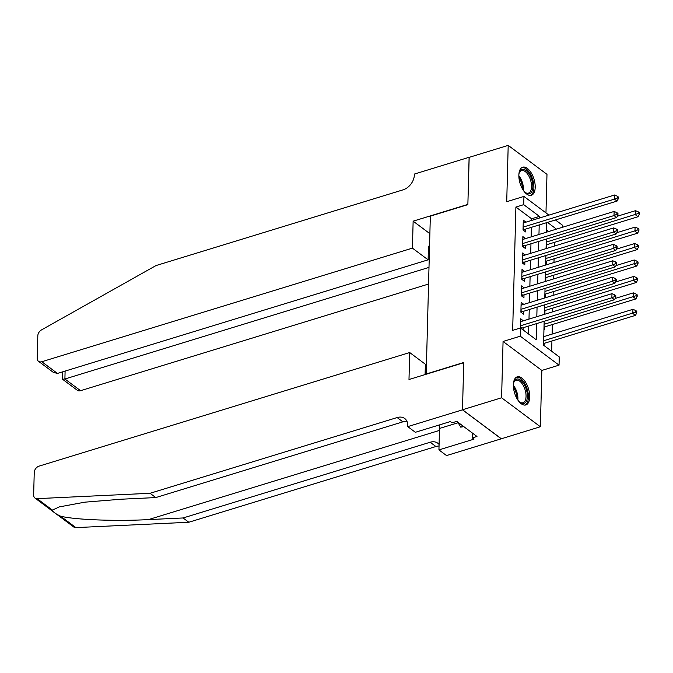 <?xml version="1.0" encoding="UTF-8"?>
<svg xmlns="http://www.w3.org/2000/svg" width="673" height="673" viewBox="0 0 673 673"><rect width="100%" height="100%" fill="white"/><g stroke="black" fill="none" stroke-linecap="round" stroke-linejoin="round"><path stroke-width="1.01" d="M529.718 396.986A14.688 7.277 73 0 0 525.672 382.415A14.688 7.277 73 0 0 517.234 376.838A14.688 7.277 73 0 0 513.364 384.779A14.688 7.277 73 0 0 517.411 399.35A14.688 7.277 73 0 0 525.849 404.927A14.688 7.277 73 0 0 529.718 396.986M535.203 187.346A14.688 7.277 73 0 0 531.157 172.776A14.688 7.277 73 0 0 522.728 167.198A14.688 7.277 73 0 0 518.858 175.14A14.688 7.277 73 0 0 522.904 189.71A14.688 7.277 73 0 0 531.334 195.288A14.688 7.277 73 0 0 535.203 187.346M544.171 321.282L543.54 345.19L559.263 356.934L559.044 365.153L520.271 336.189L520.481 327.97L536.204 339.714L536.625 323.587M462.494 409.84L463.731 362.73L408.991 379.513L409.697 352.543L39.059 466.137A5.653 4.063 -53.2 0 0 34.239 472.513L33.65 494.949A5.653 4.063 -53.2 0 0 34.962 498.045A5.653 4.063 -53.2 0 0 37.091 498.651L150.045 493.284L397.137 417.554A13.182 9.481 126.8 0 1 404.725 418.505A13.182 9.481 126.8 0 1 407.779 425.715L407.754 426.615L462.494 409.84L501.267 438.804L540.369 426.741L541.841 370.428L559.044 365.153M545.971 212.895L546.981 174.349L508.199 145.385L506.727 201.707L523.93 196.432L548.949 215.116M555.435 219.962L562.704 225.396L562.662 227.222M551.658 351.247L551.927 340.984M552.104 334.086L552.356 324.537M552.684 311.835L552.785 308.099M553.113 295.388L553.214 291.653M553.551 278.95L553.643 275.215M553.98 262.504L554.072 258.769M554.409 246.066L554.51 242.33M501.276 438.72L462.494 409.756L501.595 397.777L540.369 426.741M462.494 409.756L463.731 362.486L426.202 373.995L430.333 216.142L467.87 204.642L469.106 157.373L508.199 145.385M523.333 320.828L520.717 318.775L520.473 327.97L512.666 330.367L515.897 207.048L523.712 204.651L523.93 196.432M523.762 304.389L521.146 302.337L520.885 312.196L523.51 314.156L523.586 311.279M524.191 287.943L521.575 285.89L521.323 295.758L523.939 297.71L524.015 294.833M524.629 271.505L522.004 269.452L521.752 279.312L524.368 281.272L524.444 278.395M525.058 255.059L522.441 253.006L522.181 262.874L524.797 264.826L524.873 261.948M525.487 238.621L522.871 236.568L522.61 246.427L525.234 248.387L525.31 245.51M546.106 247.218L546.619 247.597L546.695 244.72M545.677 263.656L546.19 264.043L546.266 261.166M545.248 280.103L545.761 280.481L545.837 277.604M544.819 296.541L545.332 296.928L545.408 294.051M544.381 312.987L544.903 313.366L544.979 310.489M543.952 329.425L544.465 329.812L544.541 326.935M548.655 231.512L546.56 229.956M543.784 336.004L544.297 336.483M544.053 345.577L544.112 343.373M528.599 334.027L528.81 325.984M528.986 319.095L529.239 309.546M529.415 302.648L529.668 293.1M529.853 286.21L530.097 276.662M530.282 269.764L530.534 260.215M530.711 253.326L530.963 243.777M531.14 236.879L531.392 227.331M531.569 220.441L531.62 218.792L515.897 207.048M525.916 222.174L523.3 220.121L523.039 229.989L525.663 231.941L525.739 229.064M523.098 329.921L523.157 327.717M541.841 370.428L503.068 341.463L501.595 397.777M503.068 341.463L520.271 336.189M546.754 222.628L546.501 232.177M546.325 239.066L546.072 248.615M545.887 255.513L545.643 265.061M545.458 271.951L545.206 281.499M545.029 288.397L544.777 297.946M544.6 304.835L544.348 314.384M556.47 229.123L547.477 222.401M539.393 218.044L539.435 216.395L523.712 204.651M536.81 316.697L537.062 307.149M537.239 300.259L537.491 290.702M537.668 283.813L537.92 274.264M538.097 267.374L538.35 257.818M538.535 250.928L538.779 241.38M538.964 234.49L539.208 224.933M531.62 218.792L539.435 216.395M523.224 222.906L525.916 222.082M543.767 336.55L544.297 336.391M522.795 239.344L525.487 238.52M522.366 255.79L525.058 254.966M521.937 272.229L524.629 271.404M521.508 288.675L524.2 287.851M521.07 305.113L523.771 304.289M520.641 321.559L523.333 320.735M523.081 228.399L524.486 229.451L617.065 201.076L614.449 199.115L523.114 227.112M617.301 197.854L618.344 198.636L618.386 196.987L617.343 196.205L617.301 197.854L614.449 199.115L614.558 195.01L523.224 222.999M524.486 229.451A1.884 1.354 -53.2 0 0 523.897 229.745L523.3 230.183M617.065 201.076L618.344 198.636M617.343 196.205L614.558 195.01M546.165 244.888L638.029 216.731L635.405 214.771L635.514 210.666L617.301 216.243M546.24 242.103L638.256 213.509L639.308 214.292L639.35 212.643L638.298 211.86L638.256 213.509M635.514 210.666L638.298 211.86M639.308 214.292L638.029 216.731M518.9 174.282A12.711 6.301 -107 0 1 519.287 172.7A12.711 6.301 -107 0 1 525.52 170.151A12.711 6.301 -107 0 1 532.049 180.658A12.711 6.301 -107 0 1 531.737 191.797A12.711 6.301 -107 0 1 525.403 192.663A12.711 6.301 -107 0 1 524.2 191.569M525.024 192.352A11.769 5.83 73 0 0 528.448 193.117A11.769 5.83 73 0 0 530.804 180.97A11.769 5.83 73 0 0 521.55 170.614A11.769 5.83 73 0 0 519.144 173.171M530.425 195.448A14.596 7.235 73 0 0 532.982 180.507A14.596 7.235 73 0 0 521.886 167.577M513.406 383.921A12.711 6.301 -107 0 1 513.793 382.34A12.711 6.301 -107 0 1 520.036 379.791A12.711 6.301 -107 0 1 526.564 390.29A12.711 6.301 -107 0 1 526.252 401.436A12.711 6.301 -107 0 1 519.918 402.303A12.711 6.301 -107 0 1 518.706 401.209M519.531 401.991A11.769 5.83 73 0 0 522.955 402.757A11.769 5.83 73 0 0 525.319 390.601A11.769 5.83 73 0 0 516.056 380.253A11.769 5.83 73 0 0 513.65 382.811M524.94 405.079A14.596 7.235 73 0 0 527.489 390.147A14.596 7.235 73 0 0 516.401 377.216M457.741 422.106L460.711 427.136L463.823 426.648M463.377 426.32L460.711 427.136M412.431 248.135L41.793 361.729L57.457 373.431L428.104 259.837L412.431 248.135L413.138 221.173L467.87 204.399L469.182 157.347M57.457 373.431L53.31 372.354L38.538 361.325A5.653 4.063 -53.2 0 1 37.234 358.238L37.814 335.793A5.653 4.063 -53.2 0 1 41.507 329.913L156.01 265.566L403.102 189.836A13.182 9.481 -53.2 0 0 414.349 174.972L414.375 174.063L469.106 157.289M429.879 233.674L413.138 221.173M429.525 246.991L428.457 246.192L428.104 259.837M428.995 267.4L64.902 378.992L80.567 390.693A5.653 4.063 126.8 0 1 77.319 390.29L62.555 379.261L64.902 378.992L65.104 371.092M428.558 284.04L80.567 390.693M38.538 361.325A5.653 4.063 -53.2 0 0 41.793 361.729M429.349 253.755L428.247 254.091M62.639 371.849L62.555 379.261M150.045 493.284L155.783 497.574L121.148 499.215L84.899 502.159L59.224 506.92L52.427 510.1C52.587 511.657 55.287 513.676 60.536 516.157C74.114 519.758 115.621 521.39 148.447 519.606L183.081 517.966L430.173 442.237A13.182 9.481 126.8 0 1 437.761 443.187A13.182 9.481 126.8 0 1 439.082 444.474M426.261 371.816L425.159 372.152M183.081 517.966L188.819 522.248L435.911 446.519A13.182 9.481 126.8 0 1 439.04 446.039M407.005 421.433A13.182 9.481 126.8 0 0 402.875 421.845L155.783 497.574M60.536 516.157L75.872 527.615L188.819 522.248M407.754 426.615L415.359 432.293L450.388 421.559L452.063 422.804L456.757 421.374L476.98 436.474L472.295 437.913L473.969 439.166L438.939 449.9L446.536 455.579L501.267 438.804M409.697 352.543L425.37 364.244L425.092 374.575M439.393 424.924A21.183 10.499 -107 0 1 439.503 428.449L438.939 449.9M75.872 527.615A5.653 4.063 126.8 0 1 73.736 527.001L34.962 498.045M472.421 433.067L472.295 437.913M522.652 244.846L524.057 245.889L616.636 217.522L614.02 215.562L522.685 243.55M616.872 214.292L617.915 215.074L617.957 213.434L616.914 212.651L616.872 214.292L614.02 215.562L614.121 211.448L522.795 239.445M524.057 245.889A1.884 1.354 -53.2 0 0 523.468 246.192L522.871 246.621M616.636 217.522L617.915 215.074M616.914 212.651L614.121 211.448M522.223 261.284L523.628 262.335L616.207 233.96L613.583 232L522.256 259.997M616.434 230.738L617.486 231.52L617.528 229.872L616.476 229.089L616.434 230.738L613.583 232L613.692 227.895L522.366 255.883M523.628 262.335A1.884 1.354 -53.2 0 0 523.039 262.63L522.441 263.067M616.207 233.96L617.486 231.52M616.476 229.089L613.692 227.895M521.794 277.73L523.19 278.773L615.778 250.406L613.153 248.446L521.827 276.435M616.005 247.176L617.057 247.958L617.099 246.318L616.047 245.536L616.005 247.176L613.153 248.446L613.263 244.333L521.937 272.329M523.19 278.773A1.884 1.354 -53.2 0 0 522.61 279.076L522.004 279.505M615.778 250.406L617.057 247.958M616.047 245.536L613.263 244.333M521.365 294.168L522.761 295.22L615.349 266.844L612.724 264.884L521.398 292.881M615.576 263.623L616.628 264.405L616.67 262.756L615.618 261.974L615.576 263.623L612.724 264.884L612.834 260.779L521.499 288.767M522.761 295.22A1.884 1.354 -53.2 0 0 522.172 295.514L521.575 295.952M615.349 266.844L616.628 264.405M615.618 261.974L612.834 260.779M545.736 261.326L637.6 233.178L634.976 231.218L635.085 227.104L616.872 232.69M545.811 258.541L637.827 229.947L638.879 230.73L638.921 229.089L637.869 228.307L637.827 229.947M635.085 227.104L637.869 228.307M638.879 230.73L637.6 233.178M545.307 277.772L637.163 249.616L634.546 247.656L634.656 243.55L616.443 249.128M545.382 274.988L637.398 246.394L638.45 247.176L638.492 245.527L637.44 244.745L637.398 246.394M634.656 243.55L637.44 244.745M638.45 247.176L637.163 249.616M544.878 294.21L636.734 266.054L634.117 264.102L634.227 259.988L616.014 265.574M544.953 291.426L636.969 262.832L638.012 263.614L638.054 261.974L637.011 261.191L636.969 262.832M634.227 259.988L637.011 261.191M638.012 263.614L636.734 266.054M544.449 310.657L636.305 282.5L633.688 280.54L633.789 276.435L615.585 282.012M544.516 307.872L636.54 279.278L637.583 280.061L637.625 278.412L636.582 277.629L636.54 279.278M633.789 276.435L636.582 277.629M637.583 280.061L636.305 282.5M520.927 310.615L522.332 311.658L614.912 283.291L612.295 281.331L520.961 309.319M615.147 280.061L616.19 280.843L616.241 279.202L615.189 278.42L615.147 280.061L612.295 281.331L612.405 277.217L521.07 305.214M522.332 311.658A1.884 1.354 -53.2 0 0 521.743 311.961L521.146 312.39M614.912 283.291L616.19 280.843M615.189 278.42L612.405 277.217M544.02 327.095L635.876 298.938L633.251 296.986L633.36 292.873L615.147 298.459M544.087 324.31L636.103 295.716L637.154 296.499L637.196 294.858L636.153 294.076L636.103 295.716M633.36 292.873L636.153 294.076M637.154 296.499L635.876 298.938M520.498 327.053L521.903 328.104L614.483 299.729L611.866 297.769L520.532 325.766M614.718 296.507L615.761 297.289L615.803 295.64L614.76 294.858L614.718 296.507L611.866 297.769L611.967 293.664L520.641 321.652M521.903 328.104A1.884 1.354 -53.2 0 0 521.314 328.399L521.188 328.491M614.483 299.729L615.761 297.289M614.76 294.858L611.967 293.664M543.582 343.541L635.447 315.385L632.822 313.425L632.931 309.319L543.767 336.643M543.658 340.757L635.674 312.154L636.725 312.945L636.767 311.296L635.716 310.514L635.674 312.154M632.931 309.319L635.716 310.514M636.725 312.945L635.447 315.385M523.064 229.123L523.897 229.745M518.849 175.754A11.769 5.83 -107 0 1 522.66 183.46A11.769 5.83 -107 0 1 523.325 190.375M522.416 188.886A11.382 5.636 73 0 0 521.693 183.729A11.382 5.636 73 0 0 518.925 177.495M513.356 385.393A11.769 5.83 -107 0 1 517.167 393.099A11.769 5.83 -107 0 1 517.84 400.014M516.923 398.525A11.382 5.636 73 0 0 516.199 393.369A11.382 5.636 73 0 0 513.432 387.135M148.447 519.606L439.444 430.426M430.173 442.237L435.911 446.519M402.875 421.845L397.137 417.554M37.091 498.651L52.427 510.1M458.111 422.745L439.503 428.449M522.635 245.569L523.468 246.192M522.206 262.007L523.039 262.63M521.768 278.454L522.61 279.076M521.339 294.892L522.172 295.514M520.91 311.338L521.743 311.961M520.481 327.776L521.314 328.399"/></g></svg>
